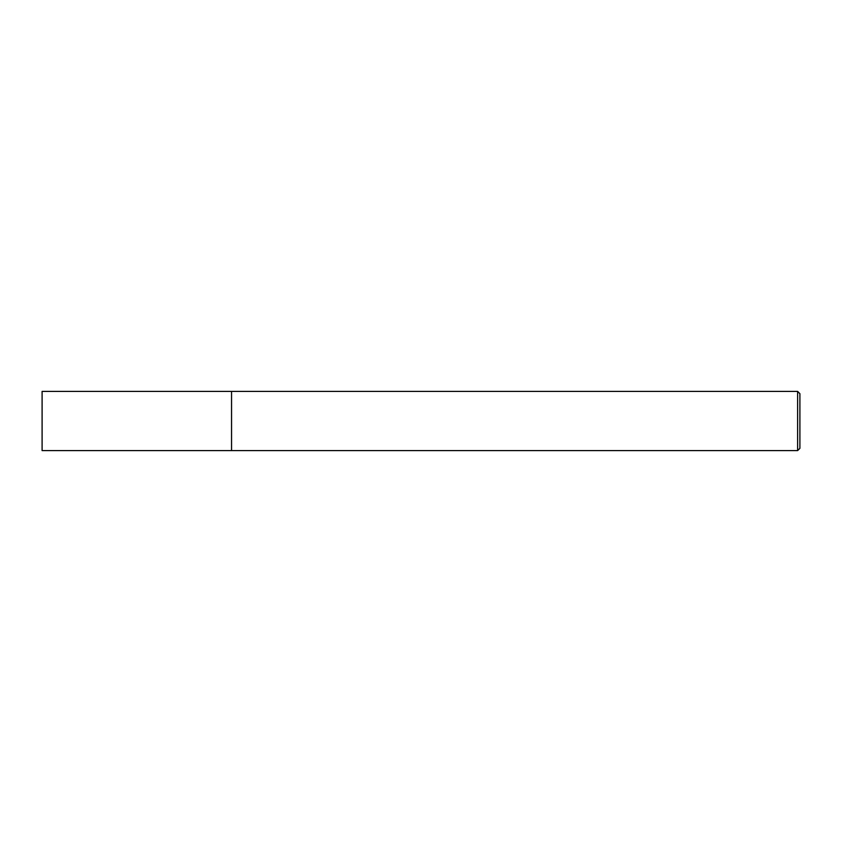 <?xml version="1.0" encoding="UTF-8"?>
<svg xmlns="http://www.w3.org/2000/svg" width="842" height="842" viewBox="0 0 842 842"><rect width="100%" height="100%" fill="white"/><g stroke="black" fill="none" stroke-linecap="round" stroke-linejoin="round"><path stroke-width="1.26" d="M797.627 391.404L797.627 450.596L799.9 448.333L799.9 393.677L797.627 391.404L42.1 391.404L42.1 450.596L231.55 450.586L231.55 391.404M797.627 450.596L231.55 450.596"/></g></svg>
